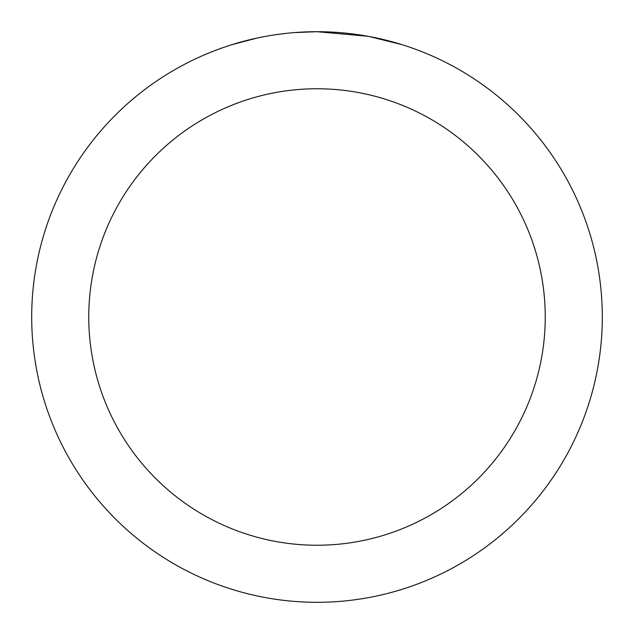 <?xml version="1.0" encoding="UTF-8"?>
<svg xmlns="http://www.w3.org/2000/svg" width="634" height="634" viewBox="0 0 634 634"><rect width="100%" height="100%" fill="white"/><g stroke="black" fill="none" stroke-linecap="round" stroke-linejoin="round"><path stroke-width="0.95" d="M322.69 31.755L326.653 31.866M352.132 33.871L353.336 34.022M367.68 36.241L317 31.7A285.3 285.3 0 0 1 602.3 317A285.3 285.3 0 0 1 317 602.3A285.3 285.3 0 0 1 31.7 317A285.3 285.3 0 0 1 317 31.7L294.707 32.572M369.028 36.487L401.758 44.586M317 88.76A228.24 228.24 0 0 1 545.24 317A228.24 228.24 0 0 1 317 545.24A228.24 228.24 0 0 1 88.76 317A228.24 228.24 0 0 1 317 88.76M284.825 33.523L281.345 33.935M232.25 44.586L257.111 38.056M273.381 35.052L281.345 33.943M296.086 32.469L300.627 32.175M274.348 34.91L279.594 34.165"/></g></svg>
